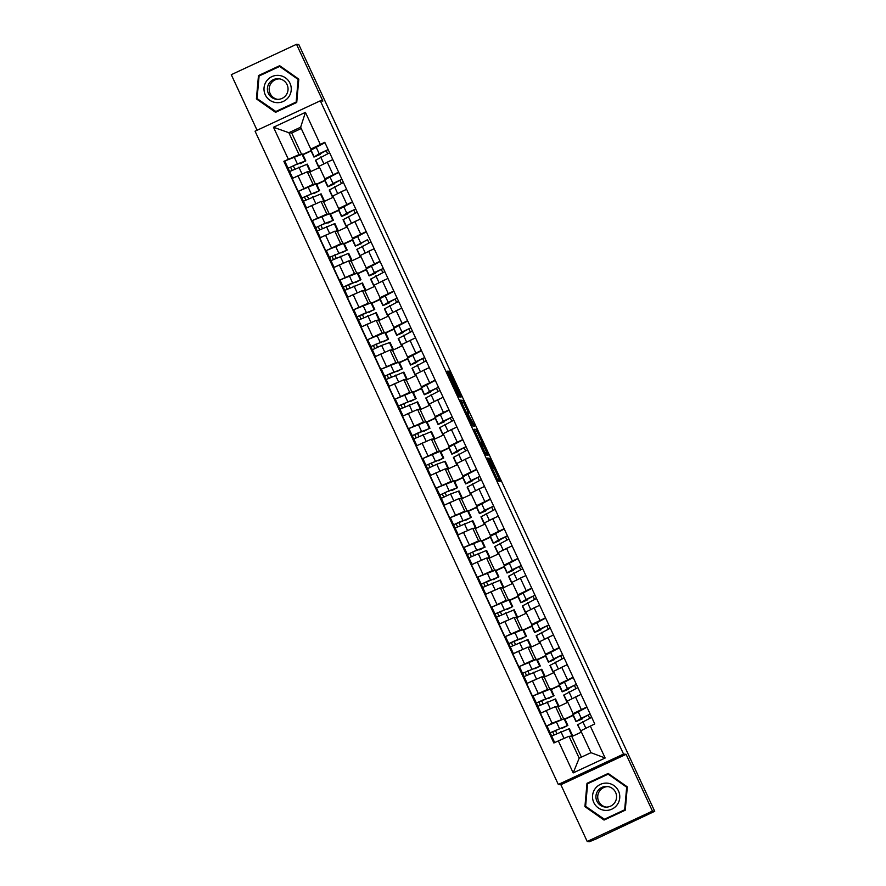 <?xml version="1.0" encoding="UTF-8"?>
<svg xmlns="http://www.w3.org/2000/svg" width="886" height="886" viewBox="0 0 886 886"><rect width="100%" height="100%" fill="white"/><g stroke="black" fill="none" stroke-linecap="round" stroke-linejoin="round"><path stroke-width="1.33" d="M487.444 458.051L498.176 481.087L500.202 481.297L489.537 458.25L493.679 468.074L488.485 458.151L492.461 467.952L487.444 458.051M448.648 373.006L447.109 371.068L447.862 372.928L458.095 394.99L459.081 396.873L461.108 397.072L449.124 371.278L448.438 371.212L449.202 373.061L459.546 394.425L458.206 394.292L448.648 373.006L448.028 373.305M459.546 394.425L458.14 395.078L459.546 394.425M493.668 468.074L492.317 468.705L493.679 468.074M320.311 100.805L322.858 101.059L296.522 44.3L298.792 44.522L654.721 811.31L595.769 839.097L589.478 841.7L587.208 841.478L652.45 811.089L626.103 754.329L623.545 754.075L320.311 100.805L255.068 131.194L558.313 784.464L560.86 784.719L587.208 841.478M652.45 811.089L654.721 811.31M474.088 429.212L486.071 455.016L488.097 455.216L476.114 429.411L474.088 429.212M471.596 424.062L460.598 400.14L462.625 400.35L467.985 411.669L468.672 415.301L474.63 426.144L472.57 425.945L471.596 424.062M296.522 44.3L231.279 74.69L257.073 130.253M574.272 713.773L573.109 713.651L586.875 706.962M564.858 718.956L573.009 715.157M567.837 702.288L558.058 706.84L555.5 706.585L546.23 710.605L552.056 723.175L562.555 719.277M552.056 723.175L546.961 725.955M573.153 715.467L564.991 719.266M581.039 694.391L567.295 701.092M546.23 710.605L540.427 713.308L546.263 725.878M560.484 684.07L559.321 683.948L573.087 677.247M551.059 689.253L559.221 685.454M548.379 697.98L554.06 695.709L550.882 688.854L532.464 696.163L547.548 689.441L548.755 689.563M559.354 685.753L551.203 689.552M567.25 664.677L553.506 671.378M554.049 672.574L544.259 677.125L541.711 676.871L526.638 683.593L532.464 696.163M546.684 654.355L545.532 654.233L559.287 647.544M537.27 659.538L545.422 655.74M519.384 666.527L533.749 659.727L534.967 659.848M545.566 656.039L537.414 659.837M553.462 634.974L539.696 641.663L545.532 654.233M540.25 642.859L530.47 647.411L527.923 647.157L512.839 653.89L518.675 666.46M532.896 624.641L531.744 624.519L545.499 617.83M523.482 629.824L531.633 626.025M520.802 638.551L526.483 636.281L523.294 629.425L504.887 636.746L519.96 630.024L521.178 630.145M531.777 626.324L523.626 630.123M539.663 605.26L525.907 611.949L531.744 624.519M526.461 613.145L516.682 617.708L514.124 617.453L499.051 624.176L504.887 636.746M519.107 594.927L517.945 594.805L531.711 588.116M509.694 600.11L517.845 596.311M491.796 607.109L506.172 600.309L507.379 600.431M517.978 596.621L509.827 600.42M525.874 575.546L512.13 582.246M512.673 583.442L502.883 587.994L500.335 587.739L485.262 594.462L491.088 607.032M505.319 565.224L504.156 565.102L517.922 558.401M495.894 570.407L504.045 566.608M493.214 579.134L498.896 576.864L495.717 570.008L477.299 577.318L492.383 570.595L493.591 570.717M504.189 566.907L496.038 570.706M512.086 545.831L498.32 552.532L504.156 565.102M498.873 553.728L489.094 558.28L486.547 558.025L471.463 564.747L477.299 577.318M491.52 535.509L490.368 535.388L504.123 528.698M482.106 540.693L490.257 536.894M479.426 549.42L485.107 547.149L481.918 540.294L463.511 547.614L478.584 540.881L479.802 541.003M490.401 537.193L482.25 540.992M498.286 516.117L484.531 522.818L490.368 535.388M485.085 524.014L475.306 528.565L472.747 528.311L457.674 535.044L463.511 547.614M477.731 505.795L476.568 505.673L490.335 498.984M468.317 510.978L476.469 507.18M465.626 519.705L471.319 517.435L468.129 510.58L449.723 517.9L464.796 511.178L466.014 511.3M476.613 507.479L468.45 511.277M484.498 486.414L470.743 493.103L476.568 505.673M471.297 494.299L461.517 498.862L458.959 498.608L443.886 505.33L449.723 517.9M463.943 476.081L462.78 475.959L476.546 469.27M454.518 481.264L462.68 477.465M451.838 490.002L457.519 487.732L454.341 480.876L435.923 488.186L451.007 481.463L452.214 481.585M462.813 477.775L454.662 481.574M470.71 456.7L456.943 463.389L462.78 475.959M457.497 464.596L447.718 469.148L445.171 468.893L430.087 475.616L435.923 488.186M450.143 446.378L448.992 446.256L462.747 439.556M440.73 451.55L448.881 447.762M422.844 458.549L437.208 451.749L438.426 451.871M449.025 448.061L440.874 451.86M456.921 426.986L443.155 433.686L448.992 446.256M443.709 434.882L433.93 439.434L431.382 439.179L416.298 445.902L422.135 458.472M436.355 416.664L435.203 416.542L448.958 409.841M426.941 421.847L435.092 418.048M424.261 430.574L429.943 428.303L426.753 421.448L408.346 428.769L423.419 422.035L424.638 422.157M435.236 418.347L427.085 422.146M443.122 397.271L429.367 403.972L435.203 416.542M429.92 405.168L420.141 409.72L417.583 409.465L402.51 416.198L408.346 428.769M422.567 386.949L421.404 386.828L435.17 380.138M413.153 392.133L421.304 388.334M395.256 399.121L409.631 392.332L410.838 392.454M421.437 388.633L413.286 392.432M429.333 367.568L415.567 374.257L421.404 386.828M416.132 375.454L406.342 380.016L403.794 379.762L388.721 386.484L394.547 399.054M408.778 357.235L407.615 357.113L421.371 350.424M399.353 362.418L407.505 358.62M396.673 371.156L402.355 368.886L399.176 362.031L380.758 369.34L395.832 362.618L397.05 362.739M407.649 358.93L399.497 362.728M415.545 337.854L401.779 344.543L407.615 357.113M402.333 345.75L392.553 350.302L390.006 350.048L374.922 356.77L380.758 369.34M394.979 327.532L393.827 327.41L407.582 320.71M385.565 332.704L393.716 328.916M367.679 339.703L382.043 332.903L383.261 333.025M393.86 329.215L385.709 333.014M401.746 308.14L387.99 314.84L393.827 327.41M388.544 316.036L378.765 320.588L376.207 320.333L361.134 327.056L366.97 339.626M381.19 297.818L380.028 297.696L393.794 290.996M371.777 303.001L379.928 299.202M369.085 311.728L374.767 309.458L371.588 302.602L353.182 309.923L368.255 303.189L369.473 303.311M380.072 299.501L371.91 303.3M387.957 278.425L374.213 285.126M374.756 286.322L364.966 290.874L362.418 290.619L347.345 297.353L353.182 309.923M367.402 268.104L366.239 267.982L380.005 261.292M357.977 273.287L366.139 269.488M355.297 282.014L360.979 279.743L357.8 272.888L339.382 280.209L354.466 273.486L355.674 273.608M366.272 269.787L358.121 273.586M374.169 248.722L360.425 255.423M360.956 256.608L351.177 261.171L348.63 260.916L333.546 267.638L339.382 280.209M353.603 238.389L352.451 238.268L366.206 231.578M344.189 243.572L352.34 239.774M326.303 250.572L340.667 243.772L341.885 243.894M352.484 240.084L344.333 243.883M360.369 219.008L346.625 225.708M347.168 226.894L337.389 231.456L334.83 231.202L319.757 237.924L325.594 250.494M339.814 208.686L338.651 208.564L352.418 201.864M330.4 213.858L338.552 210.071M327.72 222.596L333.402 220.326L330.212 213.471L311.806 220.78L326.879 214.058L328.097 214.179M338.696 210.37L330.533 214.168M346.581 189.294L332.837 195.994M333.38 197.19L323.6 201.742L321.042 201.487L305.969 208.21L311.806 220.78M326.026 178.972L324.863 178.85L338.629 172.15M316.601 184.155L324.763 180.356M298.715 191.143L313.09 184.343L314.297 184.465M324.896 180.655L316.745 184.454M332.793 159.58L319.049 166.28M319.591 167.476L309.801 172.028L307.254 171.773L292.181 178.507L298.006 191.077M309.801 172.028L315.394 184.078M323.6 201.742L329.182 213.781M337.389 231.456L342.982 243.495M351.177 261.171L356.77 273.209M364.966 290.874L370.558 302.923M378.765 320.588L384.347 332.627M392.553 350.302L398.146 362.341M406.342 380.016L411.935 392.055M420.141 409.72L425.723 421.769M433.93 439.434L439.522 451.472M447.718 469.148L453.311 481.187M461.517 498.862L467.099 510.901M475.306 528.565L480.888 540.615M489.094 558.28L494.687 570.318M502.883 587.994L508.475 600.032M516.682 617.708L522.264 629.747M530.47 647.411L536.063 659.461M544.259 677.125L549.852 689.164M558.058 706.84L563.64 718.878M581.426 732.091L571.847 736.554L569.022 736.266L579.189 758.172L590.973 752.679L580.806 730.773L594.761 723.94L324.763 142.281L310.809 149.114L300.642 127.219L288.858 132.712L299.025 154.607L300.509 154.762M571.847 736.554L581.404 757.142M590.286 726.022L605.138 758.017L573.187 772.902L558.335 740.906L569.022 736.266M299.025 154.607L283.863 161.33L553.861 742.989L558.335 740.906M288.338 159.247L273.486 127.252L305.437 112.367L320.289 144.363M623.545 754.075L558.313 784.464M626.103 754.329L560.86 784.719M586.997 783.313L584.926 806.625L604.053 820.071L625.25 810.203L627.321 786.89L608.184 773.445L586.997 783.313L585.413 806.681L604.307 819.96M258.468 75.576L256.408 98.889L275.535 112.334L296.732 102.455L298.792 79.142L279.666 65.697L258.468 75.576L256.885 98.933L275.779 112.212M301.262 128.525L291.682 132.989L288.858 132.712L273.486 127.252M312.237 149.258L310.809 149.114M291.682 132.989L301.605 154.363M302.813 154.441L310.964 150.642M300.132 163.168L305.814 160.898L302.635 154.042L283.863 161.33M556.807 733.464L555.334 730.297M311.108 150.941L302.957 154.74M543.018 703.75L541.545 700.582M529.23 674.047L527.757 670.868M515.43 644.332L513.958 641.165M501.642 614.618L500.169 611.451M487.854 584.904L486.381 581.737M474.054 555.201L472.592 552.022M460.266 525.487L458.793 522.319M446.478 495.772L445.005 492.605M432.678 466.058L431.216 462.891M418.89 436.355L417.417 433.176M405.101 406.641L403.628 403.473M391.313 376.927L389.84 373.759M377.514 347.212L376.052 344.045M363.725 317.509L362.252 314.331M349.937 287.795L348.464 284.627M336.137 258.081L334.675 254.913M322.349 228.366L320.876 225.199M308.561 198.652L307.088 195.485M294.772 168.949L293.299 165.782M605.138 758.017L590.973 752.679M573.187 772.902L579.189 758.172M300.642 127.219L305.437 112.367M608.416 773.611L587.473 783.368M279.898 65.863L258.956 75.62M484.288 451.096L484.974 452.403L486.746 452.58L486.226 451.284L481.829 442.557L480.611 442.435L484.166 451.151M467.066 413.363L472.183 423.408L467.066 413.363M562.178 727.694L550.151 732.788L546.961 725.933L564.67 718.568L567.86 725.424L550.14 732.788L546.95 725.933M562.4 728.181L567.86 725.424M554.071 734.76L552.62 731.637M570.938 736.465L572.544 735.513L569.355 728.657L551.646 736.022L554.702 742.601L551.646 736.022M572.544 735.513L570.03 736.366M551.646 736.011L550.151 732.788M581.172 731.559L577.495 724.826L591.682 717.317M581.969 718.225L582.29 718.911L578.658 720.285L588.182 715.068L589.633 718.192M582.29 718.911L575.989 721.592L581.238 718.258L590.176 714.083M575.989 721.592L572.81 714.736L586.997 707.227M588.182 715.068L590.209 714.127M548.611 698.467L551.59 696.861L543.273 699.829L536.351 703.074L533.162 696.219L536.351 703.063M554.06 695.709L536.351 703.074L537.857 706.319L555.566 698.943L558.745 705.799L556.231 706.663M540.272 705.046L538.821 701.922M557.15 706.751L558.745 705.799M547.592 709.974L543.716 711.779M534.59 668.265L522.563 673.371L519.384 666.516L537.093 659.14L540.272 665.995L522.552 673.36L519.373 666.505M534.823 668.753L540.272 665.995M526.483 675.331L525.033 672.208M543.351 677.037L544.956 676.096L541.778 669.24L524.058 676.605L527.192 683.339L524.058 676.605M544.956 676.096L542.442 676.948M533.804 680.26L529.917 682.065M524.058 676.594L522.563 673.371M521.023 639.05L524.003 637.433L515.696 640.412L508.774 643.657L505.585 636.79L508.763 643.646M526.483 636.281L508.763 643.657L510.27 646.891L527.978 639.526L531.168 646.381L528.654 647.234M512.695 645.617L511.244 642.494M529.562 647.323L531.168 646.381M520.016 650.545L516.128 652.351M617.309 804.599A13.655 13.633 -84.3 0 0 613.976 785.583A13.655 13.633 -84.3 0 0 594.993 788.917A13.655 13.633 -84.3 0 0 598.316 807.932A13.655 13.633 -84.3 0 0 617.309 804.599M614.696 802.705A10.333 10.322 -84.3 0 0 607.275 786.48A10.333 10.322 -84.3 0 0 597.806 790.833A10.333 10.322 -84.3 0 0 605.227 807.057A10.333 10.322 -84.3 0 0 614.696 802.705M608.173 786.613A10.333 10.322 -84.3 0 0 599.6 791.01A10.333 10.322 -84.3 0 0 606.135 807.113M608.15 774.165L627.144 787.244L625.139 809.826L604.606 819.395L585.613 806.326L587.617 783.733L608.15 774.165L626.679 787.2L624.674 809.782L604.141 819.351M288.781 96.862A13.655 13.633 -84.3 0 0 285.458 77.835A13.655 13.633 -84.3 0 0 266.464 81.18A13.655 13.633 -84.3 0 0 269.787 100.196A13.655 13.633 -84.3 0 0 288.781 96.862M286.178 94.968A10.333 10.322 -84.3 0 0 278.747 78.743A10.333 10.322 -84.3 0 0 269.278 83.096A10.333 10.322 -84.3 0 0 276.698 99.31A10.333 10.322 -84.3 0 0 286.178 94.968M279.655 78.876A10.333 10.322 -84.3 0 0 277.606 99.365M279.622 66.428L298.615 79.496L296.611 102.089L276.078 111.658L257.084 98.579L259.089 75.997L279.622 66.428L298.161 79.452L296.157 102.045L275.624 111.603M567.605 701.778L566.885 701.978L563.706 695.122L577.893 687.602M566.885 701.978L567.494 701.546M574.604 697.393L578.348 695.643M568.181 688.511L568.502 689.208L564.869 690.582L574.394 685.354L575.845 688.488M568.502 689.208L562.2 691.877L567.45 688.555L576.387 684.369M562.2 691.877L559.022 685.022L573.209 677.513M574.394 685.354L576.409 684.424M553.805 672.064L553.097 672.264L549.918 665.408L564.094 657.899M553.097 672.264L553.706 671.843M560.816 667.679L564.559 665.929M554.381 658.796L554.702 659.494L551.081 660.867L560.605 655.651L562.056 658.774M554.702 659.494L548.412 662.174L553.661 658.841L562.599 654.654M548.412 662.174L545.233 655.308L559.409 647.799M560.605 655.651L562.621 654.71M540.017 642.35L539.308 642.549L536.119 635.694L550.306 628.185M539.308 642.549L539.917 642.128M547.027 637.964L550.771 636.226M540.593 629.082L540.914 629.78L537.281 631.153L546.817 625.937L548.257 629.06M540.914 629.78L534.623 632.46L539.862 629.126L548.799 624.951M534.623 632.46L531.434 625.605L545.621 618.085M546.817 625.937L548.833 624.995M507.002 608.848L494.975 613.943L491.796 607.087L509.505 599.722L512.684 606.578L494.975 613.943L491.785 607.087M507.235 609.335L512.684 606.578M498.896 615.914L497.445 612.791M515.774 617.62L517.369 616.667L514.19 609.812L496.481 617.177L494.975 613.943M517.369 616.667L514.866 617.52M506.216 620.842L502.34 622.648M493.447 579.621L496.415 578.015L488.108 580.983L481.187 584.228L478.008 577.373L482.682 587.462L500.402 580.097L503.58 586.953L501.066 587.817M498.896 576.864L481.176 584.228M485.107 586.2L483.656 583.077M501.985 587.905L503.58 586.953M492.428 591.128L488.54 592.933M526.229 612.636L525.509 612.846L522.33 605.98L536.517 598.471M525.509 612.846L526.118 612.414M533.228 608.25L536.982 606.511M526.805 599.379L527.126 600.066L523.493 601.439L533.018 596.223L534.468 599.346M527.126 600.066L520.824 602.746L526.074 599.412L535.011 595.237M520.824 602.746L517.645 595.89L531.833 588.382M533.018 596.223L535.033 595.281M512.429 582.933L511.72 583.132L508.542 576.277L522.729 568.757M511.72 583.132L512.329 582.7M519.44 578.547L523.183 576.797M513.005 569.665L513.337 570.362L509.705 571.736L519.229 566.508L520.68 569.643M513.337 570.362L507.036 573.032L512.285 569.709L521.223 565.523M507.036 573.032L503.857 566.176L518.044 558.667M519.229 566.508L521.245 565.578M479.647 549.907L482.626 548.301L474.32 551.28L467.387 554.514L464.209 547.67L467.387 554.514L476.668 550.162L473.478 543.306M485.107 547.149L476.668 550.162M471.319 556.486L469.868 553.362M488.186 558.191L489.792 557.25L486.613 550.394L468.904 557.759L467.398 554.525M489.792 557.25L487.278 558.102M478.639 561.414L474.752 563.219M465.859 520.204L468.838 518.587L460.521 521.566L453.599 524.811L450.42 517.956M471.319 517.435L453.599 524.811L450.409 517.945M457.519 526.771L456.08 523.648M474.398 528.477L476.003 527.535L472.814 520.68L455.105 528.045L453.61 524.811M476.003 527.535L473.489 528.388M464.84 531.7L460.964 533.505M452.07 490.49L455.05 488.873L446.732 491.852L439.81 495.097L436.632 488.241L439.799 495.097L449.08 490.744L445.902 483.878M457.519 487.732L449.08 490.744M443.731 497.068L442.28 493.945M460.609 498.774L462.204 497.821L459.026 490.966L450.586 493.978L441.306 498.331L444.44 505.064L439.81 495.097M462.204 497.821L459.69 498.674M451.052 501.997L447.175 503.802M438.049 460.288L426.022 465.383L422.844 458.527L440.552 451.162L443.731 458.018L426.011 465.383L422.832 458.527M438.271 460.775L443.731 458.018M429.943 467.354L428.492 464.231M446.81 469.059L448.416 468.107L445.237 461.252L436.787 464.264L427.517 468.616L430.651 475.361L426.022 465.383M448.416 468.107L445.902 468.971M437.263 472.282L433.376 474.088M424.483 431.061L426.986 429.577L419.156 432.434L412.234 435.679L409.044 428.813L412.223 435.657M429.943 428.303L412.223 435.668L413.729 438.913L431.438 431.548L434.627 438.404L432.113 439.257M416.154 437.64L414.703 434.517M433.021 439.345L434.627 438.404M423.475 442.568L419.587 444.373M410.462 400.86L398.434 405.965L395.256 399.11L412.965 391.734L416.143 398.589L398.434 405.965L395.245 399.099M410.694 401.358L416.143 398.589M402.355 407.925L400.904 404.802M419.233 409.631L420.828 408.69L417.649 401.834L399.929 409.199L403.064 415.933L399.929 409.199M420.828 408.69L418.314 409.542M409.675 412.854L405.799 414.659M399.94 409.188L398.434 405.965M396.906 371.644L399.874 370.027L391.568 373.006L384.646 376.251L381.456 369.396L384.646 376.24M402.355 368.886L384.635 376.251L386.152 379.485L403.861 372.12L407.039 378.975L404.525 379.828M388.566 378.222L387.116 375.099M405.434 379.917L407.039 378.975M395.887 383.151L392 384.956M382.885 341.442L370.857 346.537L367.668 339.681L385.377 332.316L388.566 339.172L370.846 346.537L367.668 339.681M383.106 341.93L388.566 339.172M374.778 348.508L373.327 345.385M391.645 350.214L393.251 349.261L390.061 342.406L381.622 345.418L372.353 349.771L375.487 356.515L370.857 346.537M393.251 349.261L390.737 350.125M382.099 353.436L378.211 355.242M498.641 553.218L497.932 553.418L494.742 546.562L508.929 539.053M497.932 553.418L498.541 552.997M505.651 548.833L509.395 547.083M499.217 539.951L499.538 540.648L495.905 542.022L505.441 536.805L506.892 539.928M499.538 540.648L493.247 543.328L498.497 539.995L507.434 535.808M493.247 543.328L490.058 536.462L504.245 528.953M505.441 536.805L507.456 535.864M484.852 523.504L484.144 523.704L480.954 516.848L495.141 509.339M484.144 523.704L484.742 523.283M491.852 519.118L495.606 517.38M485.428 510.236L485.75 510.934L482.117 512.307L491.641 507.091L493.092 510.214M485.75 510.934L479.448 513.614L484.697 510.281L493.635 506.105M479.448 513.614L476.269 506.759L490.456 499.239M491.641 507.091L493.657 506.15M471.053 493.79L470.344 493.989L467.166 487.134L481.353 479.625M470.344 493.989L470.953 493.568M478.063 489.404L481.807 487.665M471.629 480.522L471.961 481.22L468.329 482.593L477.853 477.377L479.304 480.5M471.961 481.22L465.659 483.9L470.909 480.566L479.847 476.391M465.659 483.9L462.481 477.045L476.668 469.536M477.853 477.377L479.869 476.435M457.265 464.087L456.556 464.286L453.377 457.431L467.553 449.911M456.556 464.286L457.165 463.854M464.275 459.701L468.018 457.951M457.84 450.819L458.162 451.517L454.54 452.89L464.065 447.663L465.515 450.797M458.162 451.517L451.871 454.186L457.121 450.863L466.058 446.677M451.871 454.186L448.681 447.33L462.869 439.821M464.065 447.663L466.08 446.732M443.476 434.373L442.767 434.572L439.578 427.716L453.765 420.208M442.767 434.572L443.365 434.151M450.487 429.987L454.23 428.237M444.052 421.105L444.373 421.802L440.741 423.176L450.265 417.959L451.716 421.083M444.373 421.802L438.083 424.483L443.321 421.149L452.259 416.963M438.083 424.483L434.893 417.616L449.08 410.107M450.265 417.959L452.292 417.018M429.688 404.658L428.968 404.858L425.789 398.002L439.977 390.493M428.968 404.858L429.577 404.437M436.687 400.273L440.431 398.534M430.264 391.39L430.585 392.088L426.952 393.462L436.477 388.245L437.928 391.368M430.585 392.088L424.283 394.768L429.533 391.435L438.47 387.248M424.283 394.768L421.105 387.913L435.292 380.393M436.477 388.245L438.492 387.304M415.888 374.944L415.18 375.143L412.001 368.288L426.188 360.779M415.18 375.143L415.789 374.723M422.899 370.558L426.642 368.82M416.464 361.676L416.797 362.374L413.164 363.747L422.688 358.531L424.139 361.654M416.797 362.374L410.495 365.054L415.744 361.721L424.682 357.545M410.495 365.054L407.316 358.199L421.492 350.69M422.688 358.531L424.704 357.59M402.1 345.241L401.391 345.44L398.202 338.585L412.389 331.065M401.391 345.44L402 345.008M409.11 340.855L412.854 339.105M402.676 331.973L402.997 332.671L399.365 334.044L408.9 328.817L410.351 331.951M402.997 332.671L396.706 335.34L401.945 332.017L410.894 327.831M396.706 335.34L393.517 328.485L407.704 320.976M408.9 328.817L410.916 327.886M369.318 312.215L371.821 310.731L363.98 313.589L357.058 316.834L353.879 309.967M374.767 309.458L357.058 316.823L353.868 309.967M360.979 318.794L359.528 315.671M377.857 320.499L379.463 319.558L376.273 312.692L358.564 320.067L357.058 316.834M379.463 319.558L376.949 320.411M368.299 323.722L364.423 325.527M355.53 282.512L358.509 280.895L350.191 283.874L343.27 287.119L340.091 280.264M360.979 279.743L343.259 287.108L340.08 280.253M347.19 289.08L345.739 285.956M364.068 290.785L365.663 289.844L362.485 282.988L344.776 290.353L343.27 287.119M365.663 289.844L363.149 290.697M354.511 294.008L350.635 295.813M341.509 252.311L329.481 257.405L326.292 250.55L344.001 243.185L347.19 250.04L329.47 257.405L326.292 250.55M341.73 252.798L347.19 250.04M333.402 259.376L331.951 256.253M350.269 261.071L351.875 260.13L348.696 253.274L330.987 260.639L329.481 257.405M351.875 260.13L349.361 260.982M340.722 264.305L336.835 266.11M327.942 223.084L330.921 221.478L322.604 224.446L315.693 227.691L312.503 220.835L315.682 227.691L324.952 223.338L321.773 216.483M333.402 220.326L324.952 223.338M319.613 229.662L318.163 226.539M336.481 231.368L338.087 230.415L334.897 223.56L317.188 230.936L315.693 227.691M338.087 230.415L335.572 231.279M326.923 234.591L323.047 236.396M313.921 192.882L301.893 197.988L298.715 191.121L316.424 183.756L319.602 190.612L301.893 197.977L298.704 191.121M314.153 193.369L319.602 190.612M305.814 199.948L304.363 196.825M322.692 201.654L324.287 200.712L321.109 193.846L303.4 201.222L301.893 197.988M324.287 200.712L321.773 201.565M313.135 204.876L309.258 206.682M300.365 163.666L303.333 162.049L295.027 165.029L288.105 168.274L284.927 161.418L288.094 168.262L297.375 163.91L294.185 157.055M305.814 160.898L297.375 163.91M292.026 170.234L290.575 167.111M308.893 171.939L310.499 170.998L307.32 164.143L289.611 171.507L288.105 168.274M310.499 170.998L307.985 171.851M299.346 175.162L295.459 176.967M388.312 315.527L387.592 315.726L384.413 308.871L398.6 301.362M387.592 315.726L388.201 315.305M395.311 311.141L399.065 309.391M388.888 302.259L389.209 302.957L385.576 304.33L395.101 299.114L396.551 302.237M389.209 302.957L382.907 305.637L388.157 302.303L397.094 298.117M382.907 305.637L379.729 298.77L393.916 291.261M395.101 299.114L397.116 298.172M374.512 285.813L373.803 286.012L370.625 279.156L384.812 271.648M373.803 286.012L374.413 285.591M381.523 281.427L385.266 279.688M375.088 272.545L375.42 273.242L371.788 274.616L381.312 269.399L382.763 272.523M375.42 273.242L369.119 275.923L374.368 272.589L383.306 268.403M369.119 275.923L365.94 269.067L380.127 261.547M381.312 269.399L383.328 268.458M360.724 256.098L360.015 256.298L356.836 249.442L371.012 241.933M360.015 256.298L360.624 255.877M367.734 251.713L371.478 249.974M361.3 242.83L361.621 243.528L357.999 244.901L367.524 239.685L368.975 242.808M361.621 243.528L355.574 246.009L367.524 239.685M355.33 246.208L352.141 239.353L366.328 231.844M346.935 226.395L346.227 226.594L343.037 219.739L357.224 212.219M346.227 226.594L346.825 226.163M353.946 222.009L357.689 220.26M347.511 213.127L347.833 213.825L344.2 215.198L353.724 209.971L355.175 213.105M347.833 213.825L341.542 216.494L346.78 213.172L355.718 208.985M341.542 216.494L338.352 209.639L352.539 202.13M353.724 209.971L355.751 209.041M333.147 196.681L332.427 196.88L329.249 190.025L343.436 182.516M332.427 196.88L333.036 196.459M340.146 192.295L343.89 190.545M333.723 183.413L334.044 184.111L330.412 185.484L339.936 180.268L341.387 183.391M334.044 184.111L327.742 186.791L332.992 183.457L341.93 179.271M327.742 186.791L324.564 179.924L338.751 172.416M339.936 180.268L341.952 179.326M319.348 166.967L318.639 167.166L315.46 160.311L329.636 152.802M318.639 167.166L319.248 166.745M326.358 162.581L330.101 160.842M319.924 153.699L320.245 154.397L316.623 155.77L326.148 150.554L327.599 153.677M320.245 154.397L313.954 157.077L319.204 153.743L328.141 149.557M313.954 157.077L310.776 150.221L324.952 142.701M326.148 150.554L328.163 149.612M311.772 205.508L317.598 218.078M325.561 235.222L331.397 247.792M339.349 264.936L345.186 277.506M353.149 294.65L358.974 307.22M366.937 324.354L372.773 336.924M380.725 354.068L386.562 366.638M394.514 383.782L400.35 396.352M408.313 413.496L414.15 426.066M422.101 443.199L427.938 455.769M435.89 472.914L441.726 485.484M449.689 502.628L455.515 515.198M463.478 532.342L469.314 544.912M477.266 562.045L483.103 574.615M491.054 591.759L496.891 604.33M504.854 621.474L510.69 634.044M518.642 651.188L524.479 663.758M532.431 680.891L538.267 693.461M297.973 175.805L303.809 188.375M307.254 171.773L313.09 184.343M321.042 201.487L326.879 214.058M341.055 191.863L346.891 204.433M334.83 231.202L340.667 243.772M354.854 221.578L360.691 234.148M348.63 260.916L354.466 273.486M368.642 251.292L374.479 263.862M362.418 290.619L368.255 303.189M382.431 281.006L388.267 293.576M376.207 320.333L382.043 332.903M396.23 310.72L402.056 323.29M390.006 350.048L395.832 362.618M410.019 340.423L415.855 352.993M403.794 379.762L409.631 392.332M423.807 370.138L429.644 382.708M417.583 409.465L423.419 422.035M437.606 399.852L443.432 412.422M431.382 439.179L437.208 451.749M451.395 429.566L457.231 442.136M445.171 468.893L451.007 481.463M465.183 459.269L471.02 471.839M458.959 498.608L464.796 511.178M478.972 488.983L484.808 501.554M472.747 528.311L478.584 540.881M492.771 518.698L498.608 531.268M486.547 558.025L492.383 570.595M506.559 548.412L512.396 560.982M500.335 587.739L506.172 600.309M520.348 578.115L526.184 590.685M514.124 617.453L519.96 630.024M534.147 607.829L539.973 620.399M527.923 647.157L533.749 659.727M547.936 637.543L553.772 650.114M541.711 676.871L547.548 689.441M561.724 667.258L567.561 679.828M555.5 706.585L561.336 719.155M575.512 696.961L581.349 709.531M327.266 162.16L333.103 174.73M492.284 468.628L493.502 468.052M497.688 480.245L499.438 479.437M474.453 430.186L476.114 429.411M475.328 432.113L477.1 431.294M485.583 454.175L487.333 453.355M485.174 453.322L486.746 452.58L485.174 453.322M460.953 401.114L462.625 400.35M461.839 403.041L463.599 402.222M466.224 412.488L467.985 411.669M471.529 423.929L472.559 423.442M471.717 424.316L473.412 423.53M471.452 423.752L472.183 423.408L471.452 423.752M452.414 382.741L453.034 382.453M448.537 371.544L449.124 371.278M449.39 373.482L450.11 373.15M458.605 396.031L460.343 395.211M567.25 725.579L564.072 718.723M559.409 728.436L556.231 721.569M571.935 735.679L568.757 728.824M564.05 738.426L560.916 731.67M577.738 724.637L580.917 731.493M582.744 721.503L585.867 728.237M573.054 714.537L576.232 721.392M578.06 711.403L581.238 718.258M553.462 695.864L550.272 689.009M545.621 698.722L542.442 691.866M558.147 705.965L554.968 699.109M550.284 708.756L547.127 701.956M540.981 713.053L537.857 706.319L540.981 713.053M539.674 666.161L536.484 659.306M531.833 669.008L528.643 662.152M544.358 676.251L541.169 669.395M536.484 679.041L533.328 672.241M525.874 636.447L522.696 629.592M518.033 639.293L514.855 632.438M530.559 646.536L527.38 639.681M522.696 649.327L519.539 642.538M513.404 653.624L510.27 646.891L513.393 653.624M563.95 694.923L567.129 701.778M568.956 691.789L572.101 698.578M559.265 684.834L562.444 691.689M564.271 681.699L567.45 688.555M550.151 665.209L553.34 672.064M555.157 662.075L558.313 668.864M545.466 655.119L548.655 661.975M550.472 651.985L553.661 658.841M536.362 635.495L539.541 642.361M541.368 632.371L544.525 639.16M531.678 625.405L534.856 632.261M536.683 622.271L539.862 629.126M512.086 606.733L508.907 599.877M504.245 609.59L501.066 602.724M516.771 616.833L513.592 609.978M508.907 619.613L505.751 612.824M499.604 623.91L496.481 617.177L499.604 623.921M498.297 577.019L495.108 570.163M490.456 579.876L487.267 573.02M502.982 587.119L499.793 580.264M495.108 589.91L491.963 583.11M485.816 594.207L482.693 587.473L485.816 594.207M522.574 605.791L525.752 612.647M527.58 602.657L530.725 609.446M517.889 595.691L521.068 602.546M522.895 592.557L526.074 599.412M508.785 576.077L511.964 582.933M513.791 572.943L516.937 579.732M504.09 565.977L507.279 572.843M509.096 562.854L512.285 569.709M484.498 547.315L481.32 540.46M489.183 557.405L486.004 550.549M481.32 560.196L478.163 553.396M472.028 564.493L468.904 557.759L472.016 564.493M470.71 517.601L467.531 510.746M462.869 520.447L459.69 513.592M475.394 527.691L472.216 520.835M467.531 530.481L464.375 523.692M455.094 528.045L458.228 534.779L455.105 528.045M456.921 487.887L453.732 481.032M461.606 497.987L458.427 491.121M453.743 500.767L450.586 493.978M443.133 458.173L439.943 451.317M435.292 461.03L432.102 454.175M447.818 468.273L444.628 461.418M439.943 471.064L436.787 464.264M429.333 428.47L426.155 421.614M421.492 431.316L418.314 424.46M434.018 438.559L430.84 431.703M426.155 441.35L422.999 434.55M416.863 445.647L413.729 438.913L416.852 445.647M415.545 398.755L412.367 391.9M407.704 401.602L404.525 394.746M420.23 408.845L417.051 401.989M412.367 411.636L409.21 404.847M401.757 369.041L398.567 362.186M393.916 371.887L390.726 365.032M406.441 379.142L403.252 372.275M398.567 381.921L395.422 375.132M389.275 386.218L386.152 379.485L389.264 386.23M387.957 339.327L384.779 332.471M380.127 342.184L376.938 335.329M392.642 349.427L389.463 342.572M384.779 352.218L381.622 345.418M494.986 546.363L498.176 553.218M499.992 543.229L503.148 550.018M490.301 536.274L493.491 543.129M495.307 533.139L498.497 539.995M481.198 516.649L484.376 523.515M486.204 513.526L489.349 520.315M476.513 506.559L479.691 513.415M481.519 503.425L484.697 510.281M467.409 486.946L470.588 493.801M472.415 483.811L475.56 490.6M462.725 476.845L465.903 483.701M467.73 473.711L470.909 480.566M453.61 457.231L456.799 464.087M458.616 454.097L461.772 460.886M448.925 447.131L452.115 453.997M453.931 444.008L457.121 450.863M439.821 427.517L443 434.373M444.827 424.383L447.984 431.172M435.137 417.428L438.315 424.283M440.143 414.294L443.321 421.149M426.033 397.803L429.212 404.669M431.039 394.68L434.184 401.469M421.348 387.714L424.527 394.569M426.354 384.579L429.533 391.435M412.234 368.1L415.423 374.955M417.24 364.966L420.396 371.755M407.549 357.999L410.739 364.855M412.555 354.865L415.744 361.721M398.445 338.386L401.635 345.241M403.451 335.251L406.608 342.04M393.761 328.285L396.939 335.152M398.766 325.162L401.945 332.017M374.169 309.624L370.99 302.768M366.328 312.47L363.149 305.615M378.854 319.713L375.675 312.858M370.99 322.504L367.834 315.704M361.687 326.801L358.564 320.067L361.687 326.801M360.38 279.91L357.191 273.054M352.539 282.756L349.361 275.9M365.065 289.999L361.876 283.143M357.191 292.79L354.046 286.001M347.899 297.087L344.776 290.353L347.899 297.087M346.581 250.195L343.403 243.34M338.751 253.042L335.561 246.186M351.277 260.296L348.087 253.429M343.403 263.076L340.246 256.287M334.111 267.373L330.987 260.639L334.1 267.384M332.793 220.481L329.614 213.626M337.477 230.581L334.299 223.726M329.614 233.372L326.458 226.572M320.322 237.669L317.188 230.936L320.311 237.669M319.004 190.778L315.826 183.923M311.163 193.624L307.985 186.769M323.689 200.867L320.51 194.012M315.826 203.658L312.669 196.858M306.523 207.955L303.4 201.222L306.523 207.955M305.216 161.064L302.026 154.208M309.901 171.153L306.711 164.298M302.026 173.944L298.87 167.155M292.734 178.241L289.611 171.507L292.723 178.241M384.657 308.671L387.835 315.527M389.663 305.537L392.808 312.326M379.972 298.582L383.151 305.437M384.978 295.448L388.157 302.303M370.869 278.957L374.047 285.813M375.874 275.834L379.02 282.612M366.184 268.868L369.362 275.723M371.19 265.734L374.368 272.589M357.069 249.254L360.259 256.109M362.075 246.12L365.231 252.909M352.384 239.154L355.574 246.009M357.39 236.019L360.58 242.875M343.281 219.54L346.459 226.395M348.287 216.405L351.443 223.194M338.596 209.439L341.774 216.306M343.602 206.316L346.78 213.172M329.492 189.826L332.671 196.681M334.498 186.691L337.644 193.48M324.808 179.736L327.986 186.592M329.813 176.602L332.992 183.457M315.693 160.111L318.882 166.967M320.699 156.988L323.855 163.766M311.008 150.022L314.198 156.877M316.014 146.888L319.204 153.743M319.026 166.28L324.863 178.85M567.284 701.081L573.109 713.651M553.484 671.378L559.321 683.948M512.108 582.235L517.945 594.805M374.191 285.126L380.028 297.696M360.403 255.412L366.239 267.982M346.614 225.697L352.451 238.268M332.826 195.994L338.651 208.564"/></g></svg>
